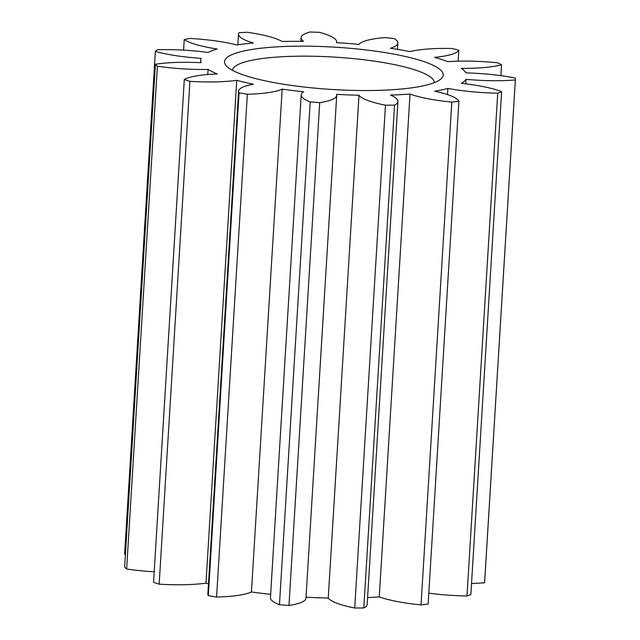 <?xml version="1.0" encoding="UTF-8"?>
<svg xmlns="http://www.w3.org/2000/svg" width="640" height="640" viewBox="0 0 640 640"><rect width="100%" height="100%" fill="white"/><g stroke="black" fill="none" stroke-linecap="round" stroke-linejoin="round"><path stroke-width="0.96" d="M232.488 70.336A101.072 19.56 -176.5 0 1 374.368 61.144A101.072 19.56 -176.5 0 1 434.256 82.672M207.768 74.528L208.08 69.432A64.184 12.416 -176.5 0 1 157.384 66.208L126.632 569.024A181.848 35.184 3.5 0 1 124.64 567.088L155.392 64.272A64.184 12.416 -176.5 0 1 201.176 62.736A133.416 25.816 -176.5 0 1 200.704 60.2A133.416 25.816 -176.5 0 1 201.168 58.352A64.184 12.416 -176.5 0 1 155.368 51.432L124.616 554.248A64.184 12.416 3.5 0 0 125.408 554.472M471.536 583.456A64.184 12.416 3.5 0 0 484.584 582.76A181.848 35.184 3.5 0 0 484.632 582.264L515.384 79.448A181.848 35.184 -176.5 0 1 515.336 79.944A64.184 12.416 -176.5 0 1 466.016 79.336L465.744 83.848M428.808 593.136A64.184 12.416 3.5 0 0 466.976 595.984A181.848 35.184 3.5 0 0 470.856 594.512L501.616 91.696A181.848 35.184 -176.5 0 1 497.728 93.16A64.184 12.416 -176.5 0 1 447.88 88.424L447.504 94.584M421.04 604.904A181.848 35.184 3.5 0 0 428.136 604.08L458.888 101.264A181.848 35.184 -176.5 0 1 451.792 102.088A64.184 12.416 -176.5 0 1 410.024 94.048L379.272 596.864A64.184 12.416 3.5 0 0 421.04 604.904L451.792 102.088M367.592 597.592A133.416 25.816 3.5 0 0 379.272 596.864M363.8 607.96A64.184 12.416 3.5 0 0 367.184 604.312L397.936 101.496A64.184 12.416 -176.5 0 1 394.552 105.144L363.8 607.96A181.848 35.184 3.5 0 1 354.712 608L385.464 105.184A64.184 12.416 -176.5 0 1 359 95.224L328.248 598.04A64.184 12.416 3.5 0 0 354.712 608M306.024 597.192A133.416 25.816 3.5 0 0 328.248 598.04M288.968 605.48A64.184 12.416 3.5 0 0 305.968 598.184L336.72 95.36A64.184 12.416 -176.5 0 1 319.72 102.656L288.968 605.48A181.848 35.184 3.5 0 1 279.464 604.72L310.216 101.904A64.184 12.416 -176.5 0 1 301.2 94.864A64.184 12.416 -176.5 0 1 303.632 91.752A133.416 25.816 -176.5 0 1 282.184 89.136A64.184 12.416 -176.5 0 1 247.336 94.24L216.584 597.056A64.184 12.416 3.5 0 0 251.432 591.96A133.416 25.816 3.5 0 0 270.656 594.336M301.2 94.864L270.448 597.68A64.184 12.416 3.5 0 0 279.464 604.72M208.304 595.648L239.056 92.824A64.184 12.416 -176.5 0 1 238.616 91.184L207.864 594.008A64.184 12.416 3.5 0 0 208.304 595.648A181.848 35.184 3.5 0 0 216.584 597.056M205.984 583.136L236.736 80.32A64.184 12.416 -176.5 0 1 189.912 81.344A181.848 35.184 -176.5 0 1 184.296 79.512L153.544 582.336A181.848 35.184 3.5 0 0 159.16 584.168A64.184 12.416 3.5 0 0 205.984 583.136A133.416 25.816 3.5 0 0 208.488 583.792M126.632 569.024A64.184 12.416 3.5 0 0 154.184 571.784M155.368 51.432A181.848 35.184 -176.5 0 1 157.352 49.736A64.184 12.416 -176.5 0 1 208.048 52.472A133.416 25.816 -176.5 0 1 217.208 49.008A64.184 12.416 -176.5 0 1 184.224 39.584L183.576 50.136M184.224 39.584A181.848 35.184 -176.5 0 1 189.832 38.416A64.184 12.416 -176.5 0 1 236.672 44.944A133.416 25.816 -176.5 0 1 253.424 43A64.184 12.416 -176.5 0 1 238.512 34A64.184 12.416 -176.5 0 1 238.952 32.712A181.848 35.184 -176.5 0 1 247.224 32.272A64.184 12.416 -176.5 0 1 282.104 41.472A133.416 25.816 -176.5 0 1 303.544 41.376A64.184 12.416 -176.5 0 1 301.096 37.68A64.184 12.416 -176.5 0 1 310.088 32A181.848 35.184 -176.5 0 1 319.592 32.368A64.184 12.416 -176.5 0 1 336.624 41.96A64.184 12.416 -176.5 0 1 336.48 42.64A133.416 25.816 -176.5 0 1 358.912 44.424A64.184 12.416 -176.5 0 1 385.344 37.576A181.848 35.184 -176.5 0 1 394.432 38.68A64.184 12.416 -176.5 0 1 397.832 43.032A64.184 12.416 -176.5 0 1 390.416 48.264A133.416 25.816 -176.5 0 1 409.944 51.6A64.184 12.416 -176.5 0 1 451.696 48.464A181.848 35.184 -176.5 0 1 458.8 50.128A64.184 12.416 -176.5 0 1 434.568 57.352A133.416 25.816 -176.5 0 1 447.824 61.672A64.184 12.416 -176.5 0 1 497.672 62.8A181.848 35.184 -176.5 0 1 501.56 64.72A64.184 12.416 -176.5 0 1 461.312 68.344A133.416 25.816 -176.5 0 1 466.008 72.896A64.184 12.416 -176.5 0 1 515.328 78.088A181.848 35.184 -176.5 0 1 515.384 79.448M458.12 61.184L458.8 50.128M500.896 75.664L501.56 64.72M484.584 582.76L515.336 79.944M466.976 595.984L497.728 93.16M447.88 88.424A133.416 25.816 -176.5 0 1 434.632 91.192A64.184 12.416 -176.5 0 1 458.888 101.264M410.024 94.048A133.416 25.816 -176.5 0 1 390.496 95.088A64.184 12.416 -176.5 0 1 397.936 101.496M359 95.224A133.416 25.816 -176.5 0 1 336.576 94.36A64.184 12.416 -176.5 0 1 336.72 95.36M251.432 591.96L282.184 89.136M238.616 91.184A64.184 12.416 -176.5 0 1 253.496 84.24A133.416 25.816 -176.5 0 1 236.736 80.32M189.912 81.344L159.16 584.168M184.296 79.512A64.184 12.416 -176.5 0 1 217.256 73.968A133.416 25.816 -176.5 0 1 208.08 69.432M289.432 85.136A109.536 21.192 -176.5 0 1 226.432 65.96A109.536 21.192 -176.5 0 1 335.168 47.192A109.536 21.192 -176.5 0 1 440.8 79.072A109.536 21.192 -176.5 0 1 289.432 85.136M157.384 66.208A181.848 35.184 -176.5 0 1 155.392 64.272M247.336 94.24A181.848 35.184 -176.5 0 1 239.056 92.824M319.72 102.656A181.848 35.184 -176.5 0 1 310.216 101.904M394.552 105.144A181.848 35.184 -176.5 0 1 385.464 105.184M466.016 79.336A133.416 25.816 -176.5 0 1 461.336 83.344A64.184 12.416 -176.5 0 1 501.616 91.696M237.856 44.776L238.512 34M300.872 41.352L301.096 37.68M336.584 42.648L336.624 41.96M397.448 49.368L397.832 43.032M200.552 62.704L200.704 60.2"/></g></svg>
